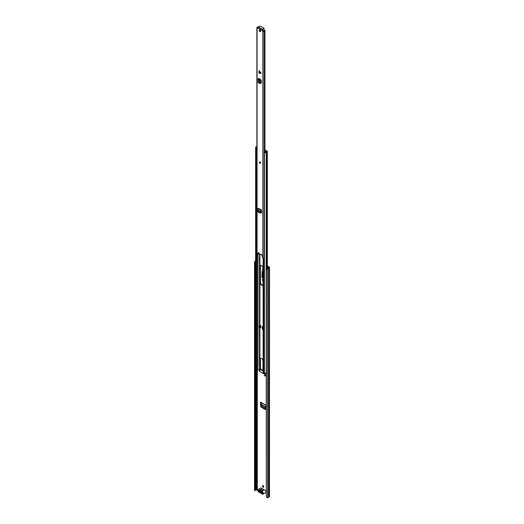 <?xml version="1.0" encoding="UTF-8"?>
<svg xmlns="http://www.w3.org/2000/svg" width="524" height="524" viewBox="0 0 524 524"><rect width="100%" height="100%" fill="white"/><g stroke="black" fill="none" stroke-linecap="round" stroke-linejoin="round"><path stroke-width="0.79" d="M265.635 408.262L262.308 406.342L261.345 404.541L265.688 407.05M262.943 280.222A0.924 0.531 60 0 1 262.753 279.227M262.943 270.273A0.924 0.531 60 0 1 262.753 269.277M263.703 487.091A0.904 0.517 60 0 1 263.454 487.006A0.904 0.517 60 0 1 262.865 485.643M267.423 267.725L267.423 268.406M267.266 268.72L266.303 269.696L266.303 497.138L266.172 269.428L267.135 268.452L267.607 268.661A1.441 0.832 0 0 0 268.629 268.006L269.277 267.613A0.642 0.373 0 0 0 269.277 267.089L267.338 265.976M262.943 278.113L262.589 277.91L262.93 277.713A0.989 0.57 60 0 1 262.236 276.502L262.236 271.995A0.989 0.57 60 0 1 262.301 271.694M260.959 407.056L265.262 409.545L265.779 405.124L260.448 402.046L260.959 407.056L261.535 406.997L260.972 406.041L260.808 402.425M261.535 406.997L265.367 409.211L265.262 409.545L265.589 409.165M265.937 408.91L265.367 409.211M263.113 485.728A0.904 0.517 -120 0 0 262.662 485.683A0.904 0.517 -120 0 0 262.524 486.403A0.904 0.517 -120 0 0 263.113 487.202A0.904 0.517 -120 0 0 263.565 487.241A0.904 0.517 -120 0 0 263.703 486.521A0.904 0.517 -120 0 0 263.113 485.728M268.078 268.098L267.338 267.672M266.172 491.912A0.701 0.406 -120 0 0 265.845 491.486M267.135 268.452L267.476 268.393A0.963 0.557 0 0 0 268.157 267.961A0.603 0.347 180 0 1 268.321 267.777L268.982 267.351L267.338 266.369M257.788 489.933L256.446 489.999A0.603 0.347 180 0 1 256.125 490.097A0.963 0.557 0 0 0 255.371 490.49L254.533 490.346L254.533 262.904L254.815 261.528L255.273 261.607L254.998 262.976L254.533 262.904M262.943 269.329A0.924 0.531 -120 0 0 262.55 269.323A0.924 0.531 -120 0 0 262.4 270.017A0.924 0.531 -120 0 0 262.943 270.829M262.943 279.279A0.924 0.531 -120 0 0 262.55 279.272A0.924 0.531 -120 0 0 262.4 279.96A0.924 0.531 -120 0 0 262.943 280.779M262.236 276.502L261.895 276.698A0.989 0.57 -120 0 0 262.589 277.91M261.895 276.698L262.236 271.995M262.943 271.995L262.589 271.792A0.989 0.57 -120 0 0 262.098 271.74A0.989 0.57 -120 0 0 261.895 272.192M266.303 497.138L267.607 497.741A1.441 0.832 0 0 0 268.629 497.093L269.277 496.7A0.642 0.373 0 0 0 269.467 496.438L269.467 267.351M255.633 261.155A0.963 0.557 0 0 0 255.371 261.411L255.273 261.607M255.633 260.821A1.441 0.832 0 0 0 254.906 261.332L254.815 261.528M254.533 490.346L254.998 490.425L254.998 262.976M262.642 492.861A0.603 0.347 180 0 1 262.596 492.835L259.269 490.916A0.603 0.347 180 0 1 259.111 490.765M261.332 491.715L260.192 491.054M260.448 402.046L260.801 402.268M261.378 402.753L261.345 404.541M263.041 494.191L265.589 492.717A1.585 0.91 -120 0 0 265.832 491.447A1.585 0.91 -120 0 0 264.797 490.051A1.585 0.91 -120 0 0 264.201 489.907L261.653 491.381A1.585 0.91 60 0 1 262.249 491.525A1.585 0.91 60 0 1 263.284 492.92A1.585 0.91 60 0 1 263.041 494.191A1.585 0.91 60 0 1 262.249 494.112A1.585 0.91 60 0 1 261.653 493.562A0.642 0.373 60 0 0 261.175 493.287A1.644 0.95 -120 0 1 260.559 493.136A1.644 0.95 -120 0 1 259.95 492.58A0.642 0.373 60 0 0 259.472 492.305A1.585 0.91 -120 0 1 258.876 492.16A1.585 0.91 -120 0 1 257.841 490.765A1.585 0.91 -120 0 1 258.083 489.501L260.631 488.027A1.585 0.91 -120 0 1 261.424 488.106A1.585 0.91 -120 0 1 262.02 488.65A0.642 0.373 -120 0 0 262.498 488.925L259.95 490.399A0.642 0.373 60 0 1 259.472 490.117A1.585 0.91 -120 0 0 258.876 489.58A1.585 0.91 -120 0 0 258.083 489.501M260.742 490.89L259.688 491.093A1.264 0.727 60 0 1 260.363 490.674A1.264 0.727 60 0 1 260.559 490.765A1.264 0.727 60 0 1 261.437 492.101L262.642 492.802L262.642 493.294L261.417 492.586A1.264 0.727 60 0 1 260.559 492.829A1.264 0.727 60 0 1 259.708 491.597L258.476 490.89L258.476 490.399L259.688 491.093M261.653 491.381A0.642 0.373 60 0 1 261.175 491.106L263.723 489.632A0.642 0.373 -120 0 0 264.201 489.907M259.708 491.597L261.496 492.154L261.417 492.586M263.723 489.632A1.644 0.95 -120 0 0 262.498 488.925M261.175 491.106A1.644 0.95 -120 0 0 259.95 490.399M258.902 490.641L258.476 490.89M260.939 492.278L261.496 492.154M261.509 285.141A2.024 1.166 -120 0 0 262.524 285.239A2.024 1.166 -120 0 0 262.943 284.316L262.943 267.987A2.024 1.166 -120 0 0 262.059 265.95A2.024 1.166 -120 0 0 260.5 265.406A2.024 1.166 -120 0 0 260.081 266.33L260.081 282.659A2.024 1.166 -120 0 0 261.509 285.141M260.683 265.334A2.024 1.166 -120 0 0 260.421 266.133L260.421 282.462A2.024 1.166 -120 0 0 261.849 284.945A2.024 1.166 -120 0 0 262.681 285.115M262.681 370.186A2.024 1.166 60 0 1 261.849 370.016A2.024 1.166 60 0 1 260.421 367.534L260.421 359.091A2.024 1.166 60 0 1 260.683 358.292M261.509 370.213A2.024 1.166 -120 0 0 262.524 370.311A2.024 1.166 -120 0 0 262.943 369.387L262.943 360.944A2.024 1.166 -120 0 0 262.059 358.907A2.024 1.166 -120 0 0 260.5 358.364A2.024 1.166 -120 0 0 260.081 359.287L260.081 367.73A2.024 1.166 -120 0 0 261.509 370.213M263.113 326.976L263.113 329.098L263.113 326.976L262.288 326.498L262.288 327.022M266.061 374.116L263.631 373.579A0.793 0.458 180 0 1 263.113 373.448L259.904 371.595A0.793 0.458 180 0 1 259.675 371.293L259.498 370.324L257.729 369.499A1.48 0.858 180 0 1 256.753 370.088A0.924 0.531 0 0 0 256.171 370.422M260.349 327.507L260.729 327.723L260.729 325.601L259.937 325.142M266.172 374.712A1.402 0.812 180 0 1 264.391 375.21L264.391 375.865A1.402 0.812 0 0 0 266.172 375.367M266.061 374.287A1.48 0.858 0 0 0 265.72 374.608A0.924 0.531 180 0 1 264.548 374.948L264.391 375.21M255.633 369.937L255.633 370.592A1.402 0.812 0 0 0 255.712 370.854L255.712 370.199A1.402 0.812 180 0 1 255.633 369.937A1.402 0.812 180 0 1 256.609 369.171A1.002 0.576 0 0 0 256.681 369.151M255.712 370.854L256.171 370.769L256.171 370.114L255.712 370.199M256.171 370.114A0.924 0.531 180 0 1 256.118 369.937A0.924 0.531 180 0 1 256.753 369.433A1.48 0.858 0 0 0 257.729 368.844L257.729 366.885A1.48 0.858 180 0 1 256.753 367.468A0.924 0.531 0 0 0 256.171 367.802M256.871 146.556A1.002 0.576 180 0 1 256.609 146.635A1.402 0.812 0 0 0 255.633 147.401A1.402 0.812 0 0 0 255.712 147.663L255.712 368.241A1.402 0.812 0 0 1 255.633 367.972L255.633 147.401M256.171 152.143L256.171 368.149L255.712 368.241M256.871 146.871A1.48 0.858 180 0 1 256.753 146.897A0.924 0.531 0 0 0 256.118 147.401A0.924 0.531 0 0 0 256.171 147.578L255.712 147.663M266.172 372.747A1.402 0.812 0 0 1 264.391 373.245L264.391 152.674A1.402 0.812 0 0 0 266.179 152.157A1.002 0.576 180 0 1 266.867 151.777A0.642 0.373 0 0 0 267.148 151.161L265.648 150.296A0.799 0.465 0 0 0 265.124 150.159L264.974 150.152M264.391 152.674L264.548 152.412A0.924 0.531 0 0 0 265.72 152.071A1.48 0.858 180 0 1 266.742 151.515L264.974 150.434M266.172 374.634A0.603 0.347 180 0 1 266.061 374.431L266.061 372.892M257.625 367.042L257.592 369.014L257.998 368.791L257.998 369.459M257.592 369.014A0.603 0.347 180 0 1 256.616 369.119L255.738 368.234M262.747 326.76L262.118 327.12L263.055 326.976M263.055 329.098L262.459 329.439L262.459 327.317M262.118 327.12L262.459 329.439M260.454 325.437L260.454 327.31A0.603 0.347 180 0 1 260.277 327.559L259.256 327.755L259.256 325.633L259.937 325.24M259.256 325.633L260.277 325.437A0.603 0.347 0 0 0 260.356 325.384M259.596 325.83L259.596 327.952M264.391 156.905A1.041 0.603 180 0 1 264.273 156.866L264.273 152.412A0.806 0.465 180 0 1 264.116 152.215L265.144 151.626A0.904 0.524 180 0 1 265.334 151.652L265.576 151.606A1.323 0.766 180 0 0 265.707 151.456L264.974 150.971M256.871 152.34A0.812 0.465 180 0 1 256.269 152.242A1.041 0.603 180 0 1 256.079 151.895M264.273 156.866A0.806 0.465 180 0 1 264.103 156.578L264.103 152.405M265.196 150.447L266.598 151.508A1.736 1.002 180 0 1 266.526 151.554M256.871 147.729L256.609 147.879A0.812 0.465 180 0 1 256.269 147.788A1.041 0.603 180 0 1 256.105 147.585M256.269 152.242L256.269 147.788M257.343 148.561L256.609 147.879M264.116 152.215L264.338 152.602M256.249 152.229L256.249 153.08A0.583 0.341 0 0 0 256.334 153.237L256.871 152.923M256.334 153.237L256.871 152.425M256.426 152.301L256.426 152.68M258.889 72.168L259.144 70.733L261.207 73.209L258.889 72.168M258.908 72.351L259.144 73.308L261.037 73.308M259.969 31.591A1.002 0.576 -120 0 0 260.467 31.636A1.002 0.576 -120 0 0 260.618 30.837A1.002 0.576 -120 0 0 259.969 29.953A1.002 0.576 -120 0 0 259.465 29.901A1.002 0.576 -120 0 0 259.315 30.706A1.002 0.576 -120 0 0 259.969 31.591M259.969 163.311A0.799 0.465 -120 0 0 260.369 163.35A0.799 0.465 -120 0 0 260.487 162.709A0.799 0.465 -120 0 0 259.969 162.001A0.799 0.465 -120 0 0 259.563 161.962A0.799 0.465 -120 0 0 259.446 162.604A0.799 0.465 -120 0 0 259.969 163.311M262.76 29.206L262.76 29.534A0.603 0.347 0 0 1 262.603 29.861L262.55 29.396A0.701 0.406 -60 0 0 262.052 30.261L262.052 30.634L263.474 30.909A1.552 0.897 180 0 1 264.961 30.222L264.974 151.724M257.88 28.224L257.566 27.497A1.552 0.897 180 0 0 257.998 27.399M258.764 26.862L258.162 26.632A0.956 0.55 180 0 1 257.428 27.163A0.721 0.419 0 0 0 257.081 27.864L257.795 28.27M256.871 27.569L256.871 254.291A0.721 0.419 0 0 0 257.081 254.585L258.109 252.83A0.701 0.406 -120 0 1 259.059 253.603L260.873 254.651A0.701 0.406 -120 0 1 261.823 254.972L262.852 257.919A0.721 0.419 0 0 0 264.063 257.716A0.956 0.55 180 0 1 264.391 257.415M262.563 30.536L262.138 30.778L262.852 31.191A0.721 0.419 0 0 0 264.063 30.995A0.956 0.55 180 0 1 264.974 30.569M259.229 79.17L258.417 79.229A0.799 0.465 0 0 1 258.129 78.875A0.799 0.465 0 0 1 258.332 78.567L259.144 78.567L258.732 78.875L260.179 79.89L260.395 83.178L259.622 83.493L259.937 83.074M260.395 82.851L261.345 82.871L261.345 80.408L259.714 78.895L259.144 78.567L259.164 79.144M261.332 82.989L260.926 83.12L261.345 82.871M261.751 212.77L261.037 212.842L261.463 212.606L261.528 210.091L258.411 208.29L258.005 208.552A0.799 0.465 120 0 0 257.467 209.567L257.762 211.807L259.989 213.085L261.05 212.292L259.989 213.085M260.893 212.764L261.463 212.606L261.031 212.351M259.727 29.861A1.002 0.576 -120 0 0 260.389 31.342A1.002 0.576 -120 0 0 260.631 31.433M261.345 82.877L260.395 82.386M262.603 29.861L262.478 30.392M261.306 254.337A0.701 0.406 -120 0 0 261.299 254.402L260.873 254.651M258.476 252.706L257.205 254.657M258.764 252.915L258.764 253.367A1.552 0.897 180 0 1 257.736 254.199L257.729 369.499M262.55 29.396L258.371 26.986A0.701 0.406 120 0 0 257.88 27.844L262.052 30.261M262.603 29.37A0.603 0.347 0 0 0 262.76 29.043L263.317 28.741A0.603 0.347 0 0 0 263.913 28.165L260.513 26.2A0.603 0.347 0 0 0 259.511 26.547L258.987 26.868A0.603 0.347 0 0 0 258.424 26.96L258.371 26.986M262.779 29.39L263.317 29.233A0.603 0.347 0 0 0 264.089 28.899L264.089 28.407M258.129 78.875L258.129 82.478A0.799 0.465 0 0 0 258.417 82.831L259.472 83.309M259.622 83.493L259.622 80.021L260.179 79.89M258.843 79.438L259.989 79.602M259.937 79.55L259.622 80.021M259.472 79.792L259.472 83.296M261.528 210.583L261.011 211.08L261.05 212.292M261.528 210.091L261.122 210.347A0.799 0.465 120 0 0 260.585 211.369L260.638 212.423L261.063 212.213L260.638 212.423L257.592 210.668M260.618 211.801L261.044 211.513M260.395 163.331A0.799 0.465 60 0 1 259.786 163.082A0.799 0.465 60 0 1 259.459 162.296A0.799 0.465 60 0 1 259.596 161.949M257.291 489.645L257.291 369.911M267.476 268.393L267.607 497.741M255.371 490.49L255.371 261.411L254.906 261.332M268.629 497.093L268.629 268.006M268.661 497.053L268.661 267.974M269.277 496.7L269.277 267.613M256.125 490.097L256.125 370.776M256.125 369.322L256.125 368.837M256.446 489.999L256.446 370.186M257.061 489.645L257.061 370.01M260.972 406.041L260.631 406.303M261.338 404.482L265.694 406.997M259.472 490.117L262.02 488.65M259.904 371.595L259.904 327.775M259.904 325.26L259.904 254.088M259.675 371.293L259.675 327.906M259.675 325.391L259.675 253.957M259.59 370.448L259.59 327.945M259.59 325.443L259.59 253.911M259.498 370.324L259.498 327.893M259.498 325.496L259.498 253.852M265.098 373.625L265.098 373.278M265.308 373.684L265.308 373.245M263.113 373.448L263.113 258.011M263.631 373.579L263.631 258.005M256.753 370.088L256.753 369.433M256.753 367.468L256.753 152.995M257.998 366.839L257.998 254.127M266.867 268.72L266.867 151.777M266.179 269.421L266.179 152.157M260.421 367.534L260.081 367.73M260.421 359.091L260.081 359.287M256.616 367.501L256.616 369.119M260.277 325.437L260.277 327.559M260.421 266.133L260.081 266.33M260.421 282.462L260.081 282.659M258.908 71.958L261.037 72.921M257.081 254.585L257.081 27.864M262.852 257.919L262.852 31.191M264.063 257.716L264.063 30.995M263.317 29.233L263.317 28.741M259.839 80.82L260.395 80.683M258.417 79.229L258.417 82.831M260.585 211.369L257.467 209.567M261.122 210.347L258.005 208.552M265.773 405.288L260.559 402.281M267.338 268.419L267.338 151.423M262.779 29.613L262.779 29.121M259.321 79.222L259.321 78.665M259.753 83.578L260.31 83.44M260.533 213.072L260.14 213.104"/></g></svg>
